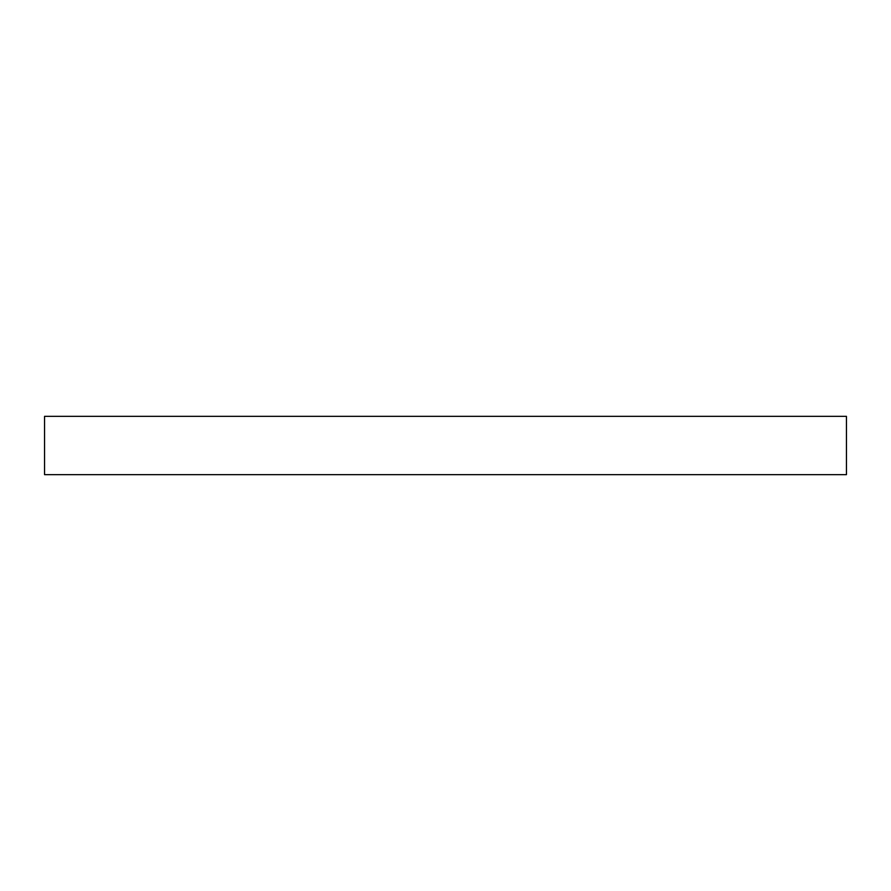 <?xml version="1.0" encoding="UTF-8"?>
<svg xmlns="http://www.w3.org/2000/svg" width="891" height="891" viewBox="0 0 891 891"><rect width="100%" height="100%" fill="white"/><g stroke="black" fill="none" stroke-linecap="round" stroke-linejoin="round"><path stroke-width="1.34" d="M846.45 474.658L846.45 416.342L44.55 416.342L44.55 474.658L846.45 474.658"/></g></svg>
